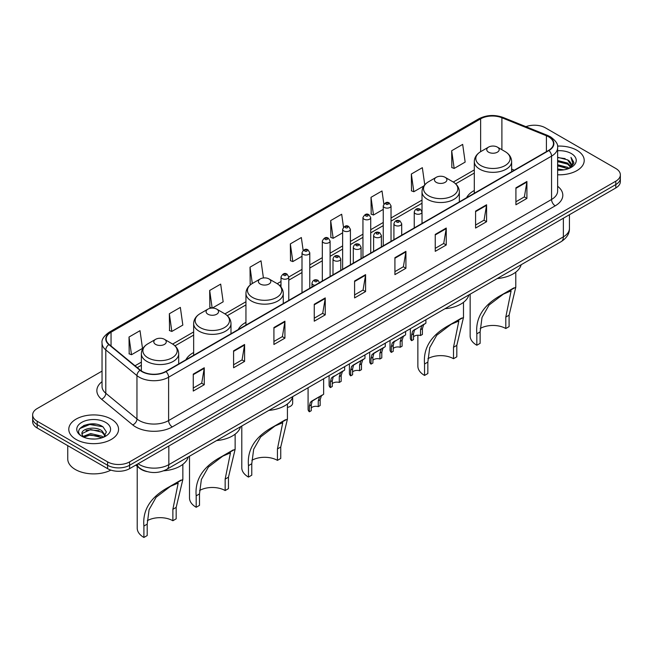 <?xml version="1.0" encoding="UTF-8"?>
<svg xmlns="http://www.w3.org/2000/svg" width="653" height="653" viewBox="0 0 653 653"><rect width="100%" height="100%" fill="white"/><g stroke="black" fill="none" stroke-linecap="round" stroke-linejoin="round"><path stroke-width="0.98" d="M193.655 352.522A27.483 15.868 0 0 0 185.917 359.77M245.944 322.337A27.483 15.868 0 0 0 238.206 329.585M474.298 190.496A27.483 15.868 0 0 0 466.56 197.745M147.023 471.597A15.558 8.979 180 0 1 139.603 468.307L135.734 465.116M95.746 424.148A20.741 11.974 0 0 0 83.608 425.593M102.039 371.108L37.205 408.541A15.558 8.979 0 0 0 32.65 414.892L32.65 421.667A15.558 8.979 0 0 0 37.205 428.017L107.606 468.658A15.558 8.979 0 0 0 129.604 468.658L615.795 187.958A15.558 8.979 0 0 0 620.35 181.607L620.35 178.22A15.558 8.979 0 0 1 615.795 184.57A15.558 8.979 0 0 0 620.35 178.22L620.35 174.833A15.558 8.979 0 0 0 615.795 168.482L545.394 127.841A15.558 8.979 0 0 0 525.918 126.666M32.65 414.892A15.558 8.979 0 0 0 37.205 421.242L107.606 461.883A15.558 8.979 0 0 0 129.604 461.883L129.604 465.271L615.795 184.57L129.604 465.271A15.558 8.979 0 0 1 107.606 465.271A15.558 8.979 0 0 0 129.604 465.271L129.604 468.658M37.205 421.242L37.205 424.63L107.606 465.271L37.205 424.63A15.558 8.979 0 0 1 32.65 418.279A15.558 8.979 0 0 0 37.205 424.63L37.205 428.017M576.925 150.28A24.887 14.366 0 0 0 557.515 146.109A24.887 14.366 0 0 1 576.925 150.28A24.887 14.366 0 0 1 584.215 160.442A24.887 14.366 0 0 0 576.925 150.28M111.271 419.128A24.887 14.366 0 0 0 84.147 416.01A24.887 14.366 0 0 0 68.785 429.282A24.887 14.366 0 0 0 76.075 439.445A24.887 14.366 0 0 0 103.198 442.563A24.887 14.366 0 0 0 118.56 429.282A24.887 14.366 0 0 0 111.271 419.128A24.887 14.366 0 0 0 84.147 416.01A24.887 14.366 0 0 0 68.785 429.282A24.887 14.366 0 0 0 76.075 439.445A24.887 14.366 0 0 0 103.198 442.563A24.887 14.366 0 0 0 118.56 429.282A24.887 14.366 0 0 0 111.271 419.128M548.618 136.82A16.594 9.583 180 0 1 553.483 143.587A16.594 9.583 180 0 1 548.618 150.361L165.682 371.451A16.594 9.583 180 0 1 140.354 370.169L109.19 344.474A16.594 9.583 180 0 1 106.194 338.98A16.594 9.583 180 0 1 111.051 332.206L480.641 118.822A16.594 9.583 180 0 1 501.896 117.752L546.406 135.742A16.594 9.583 180 0 1 548.618 136.82M548.912 136.648A17.011 9.819 0 0 0 546.643 135.546L502.133 117.556A17.011 9.819 0 0 0 480.355 118.65L110.757 332.034A17.011 9.819 0 0 0 108.855 344.613L140.02 370.308A17.011 9.819 0 0 0 165.976 371.622L548.912 150.533A17.011 9.819 0 0 0 548.912 136.648M193.255 374.12L193.255 391.057L204.258 384.707L204.258 367.77L193.255 374.12M193.255 388.053L201.728 383.156L204.209 368.333A4.147 2.392 -120 0 0 204.258 367.77M201.655 383.205L204.258 384.707M233.586 350.832L233.586 367.77L244.589 361.419L244.589 344.482L233.586 350.832M233.586 364.766L242.059 359.876L244.54 345.045A4.147 2.392 -120 0 0 244.589 344.482M241.985 359.917L244.589 361.419M273.917 327.545L273.917 344.482L284.92 338.132L284.92 321.194L273.917 327.545M273.917 341.478L282.39 336.589L284.879 321.758A4.147 2.392 -120 0 0 284.92 321.194M282.316 336.63L284.92 338.132M314.256 304.265L314.256 321.194L325.251 314.844L325.251 297.915L314.256 304.265M314.256 318.191L322.729 313.301L325.21 298.478A4.147 2.392 -120 0 0 325.251 297.915M322.647 313.342L325.251 314.844M515.919 187.835L515.919 204.773L526.914 198.422L526.914 181.485L515.919 187.835M515.919 201.761L524.392 196.871L526.873 182.048A4.147 2.392 -120 0 0 526.914 181.485M524.31 196.92L526.914 198.422M475.58 211.123L475.58 228.052L486.583 221.702L486.583 204.773L475.58 211.123M475.58 225.048L484.053 220.159L486.542 205.328A4.147 2.392 -120 0 0 486.583 204.773M483.979 220.2L486.583 221.702M435.249 234.403L435.249 251.34L446.252 244.989L446.252 228.052L435.249 234.403M435.249 248.336L443.722 243.447L446.203 228.615A4.147 2.392 -120 0 0 446.252 228.052M443.648 243.487L446.252 244.989M394.918 257.69L394.918 274.627L405.921 268.277L405.921 251.34L394.918 257.69M394.918 271.624L403.391 266.734L405.872 251.903A4.147 2.392 -120 0 0 405.921 251.34M403.317 266.775L405.921 268.277M354.587 280.978L354.587 297.915L365.582 291.565L365.582 274.627L354.587 280.978M354.587 294.911L363.06 290.014L365.541 275.191A4.147 2.392 -120 0 0 365.582 274.627M362.986 290.063L365.582 291.565M557.629 174.775A24.887 14.366 0 0 0 584.215 160.442A24.887 14.366 0 0 1 557.629 174.775M129.604 461.883L615.795 181.191A15.558 8.979 0 0 0 620.35 174.833M212.298 308.077L223.163 301.808L220.681 284.112L209.686 290.463L209.858 307.294M169.347 313.75L171.837 331.438L182.832 325.088L180.35 307.4L169.347 313.75L169.527 330.581M129.016 337.03L131.498 354.726L142.501 348.376L140.02 330.679L129.016 337.03L129.196 353.869M343.494 227.187L341.682 214.249L330.679 220.6L330.859 237.439M383.85 204.062L382.013 190.97L371.01 197.32L371.19 214.151M424.752 184.815L422.344 167.682L411.341 174.033L411.521 190.864M451.68 150.745L454.161 168.441L465.156 162.091L462.675 144.395L451.68 150.745L451.852 167.576M263.42 277.958L261.012 260.825L250.017 267.175L250.189 284.006M303.147 250.377L301.343 237.537L290.348 243.887L290.528 260.718M290.348 243.887L292.83 261.584L302.004 256.286M292.83 261.584L290.348 260.653M330.679 220.6L333.161 238.296L342.629 232.835M333.161 238.296L330.679 237.374M371.01 197.32L373.492 215.008L383.254 209.376M373.492 215.008L371.01 214.086M411.341 174.033L413.831 191.729L423.887 185.917M413.831 191.729L411.341 190.798M454.161 168.441L451.68 167.511M251.054 284.333L250.017 283.941M250.017 267.175L252.303 283.508M211.972 308.085L209.686 307.228M209.686 290.463L212.152 308.077M171.837 331.438L169.347 330.516M131.498 354.726L129.016 353.795M557.629 168.988L563.914 169.837M557.629 170.049L560.519 170.18M557.629 164.76L567.62 167.299L569.049 168.425M557.629 165.813L568.183 168.76M557.629 160.524L567.62 163.062L570.649 166.442M557.629 161.585L567.62 164.123L570.371 166.939M569.114 168.401A11.721 6.767 0 0 0 571.048 164.678A11.721 6.767 0 0 0 567.62 159.887L571.04 164.931M557.629 170.155A16.905 9.762 0 0 0 571.285 167.348A16.905 9.762 0 0 0 571.285 153.537A16.905 9.762 0 0 0 557.629 150.729M567.62 159.887L557.629 157.3M570.257 167.886L573.742 163.43L573.856 162.385L570.951 157.349L572.648 162.981L569.302 168.327M570.951 157.349L573.848 162.589M557.629 157.585L565.123 158.589M557.629 161.813L564.772 162.719M557.629 166.05L564.772 166.956M470.144 294.185L470.144 335.936A22.814 13.174 0 0 0 476.829 345.249L476.829 333.814C475.343 317.505 483.775 304.453 502.149 294.642L515.78 287.238L509.095 315.187L509.095 326.622L505.797 328.524A18.145 10.481 0 0 0 480.216 328.475M505.797 328.524L505.797 317.089L511.111 290.846L503.406 294.111L489.048 305.041L482.02 317.44L480.126 331.904L480.126 343.339L476.829 345.249M488.566 152.182A6.22 3.592 0 0 0 497.366 152.182A6.22 3.592 0 0 0 497.366 147.105L505.087 151.561A17.149 9.901 0 0 1 505.087 165.568A17.149 9.901 0 0 1 480.837 165.568A17.149 9.901 0 0 1 480.837 151.561C476.617 154.075 474.437 157.406 474.298 161.56A18.668 10.774 0 0 0 479.767 169.184A18.668 10.774 0 0 0 500.108 171.519A18.668 10.774 0 0 0 511.634 161.56C511.495 157.406 509.316 154.075 505.087 151.561L497.366 147.105A6.22 3.592 0 0 0 488.566 147.105A6.22 3.592 0 0 0 488.566 152.182M497.243 278.545A28.52 16.464 0 0 0 521.159 264.734M513.846 287.891L502.149 294.642L513.846 287.891M417.863 335.209L417.863 366.121A22.814 13.174 0 0 0 424.548 375.434L424.548 363.999C423.054 347.698 431.494 334.638 449.86 324.827L463.491 317.431L456.814 345.372L456.814 356.807L453.509 358.709A18.145 10.481 0 0 0 427.927 358.66M453.509 358.709L453.509 347.274L458.83 321.031L451.125 324.296L436.759 335.226L429.731 347.625L427.846 362.097L427.846 373.532L424.548 375.434M436.277 182.375A6.22 3.592 0 0 0 445.077 182.375A6.22 3.592 0 0 0 445.077 177.29L452.807 181.754A17.149 9.901 0 0 1 452.807 195.753A17.149 9.901 0 0 1 428.556 195.753A17.149 9.901 0 0 1 428.548 181.754C424.328 184.26 422.148 187.591 422.009 191.745A18.668 10.774 0 0 0 427.478 199.369A18.668 10.774 0 0 0 447.819 201.704A18.668 10.774 0 0 0 459.345 191.745C459.206 187.591 457.027 184.26 452.807 181.754L445.077 177.29A6.22 3.592 0 0 0 436.277 177.29A6.22 3.592 0 0 0 436.277 182.375M444.954 308.73A28.52 16.464 0 0 0 468.87 294.919M461.565 318.076L449.86 324.827L461.565 318.076M241.79 426.025L241.79 467.777A22.814 13.174 0 0 0 248.475 477.09L248.475 465.654C246.981 449.346 255.421 436.294 273.795 426.482L287.426 419.079L280.741 447.019L280.741 458.455L277.443 460.365A18.145 10.481 0 0 0 251.862 460.316M277.443 460.365L277.443 448.929L282.757 422.687L275.052 425.952L260.694 436.881L253.666 449.28L251.772 463.744L251.772 475.18L248.475 477.09M260.204 284.022A6.22 3.592 0 0 0 269.012 284.022A6.22 3.592 0 0 0 269.012 278.945L276.733 283.402A17.149 9.901 0 0 1 276.733 297.409A17.149 9.901 0 0 1 252.482 297.409A17.149 9.901 0 0 1 252.482 283.402C248.262 285.916 246.075 289.246 245.944 293.401A18.668 10.774 0 0 0 251.405 301.017A18.668 10.774 0 0 0 271.754 303.359A18.668 10.774 0 0 0 283.271 293.401C283.141 289.246 280.953 285.916 276.733 283.402L269.012 278.945A6.22 3.592 0 0 0 260.204 278.945A6.22 3.592 0 0 0 260.204 284.022M268.889 410.386A28.52 16.464 0 0 0 292.805 396.575M285.492 419.724L273.795 426.482L285.492 419.724M189.509 456.21L189.509 497.961A22.814 13.174 0 0 0 196.186 507.275L196.186 495.839C194.7 479.531 203.14 466.479 221.506 456.667L235.137 449.264L228.452 477.212L228.452 488.648L225.154 490.55A18.145 10.481 0 0 0 199.573 490.501M225.154 490.55L225.154 479.114L230.468 452.872L222.771 456.137L208.405 467.066L201.377 479.465L199.492 493.937L199.492 505.365L196.186 507.275M207.923 314.215A6.22 3.592 0 0 0 216.723 314.215A6.22 3.592 0 0 0 216.723 309.13L224.444 313.595A17.149 9.901 0 0 1 224.452 313.595A17.149 9.901 0 0 1 224.444 327.594A17.149 9.901 0 0 1 200.193 327.594A17.149 9.901 0 0 1 200.193 313.595C195.973 316.101 193.794 319.431 193.655 323.586A18.668 10.774 0 0 0 199.124 331.21A18.668 10.774 0 0 0 219.465 333.544A18.668 10.774 0 0 0 230.991 323.586C230.852 319.431 228.672 316.101 224.452 313.595L216.723 309.13A6.22 3.592 0 0 0 207.923 309.13A6.22 3.592 0 0 0 207.923 314.215M216.6 440.571A28.52 16.464 0 0 0 240.516 426.76M233.211 449.917L221.506 456.667L233.211 449.917M137.22 466.34L137.22 528.146A22.814 13.174 0 0 0 143.905 537.46L143.905 526.024C142.411 509.724 150.851 496.664 169.225 486.852L182.856 479.457L176.171 507.397L176.171 518.833L172.874 520.735A18.145 10.481 0 0 0 147.292 520.686M172.874 520.735L172.874 509.299L178.187 483.057L170.482 486.322L156.124 497.251L149.096 509.65L147.203 524.122L147.203 535.558L143.905 537.46M155.634 344.4A6.22 3.592 0 0 0 164.434 344.4A6.22 3.592 0 0 0 164.434 339.315L172.163 343.78A17.149 9.901 0 0 1 172.163 357.779A17.149 9.901 0 0 1 147.913 357.779A17.149 9.901 0 0 1 147.913 343.78C143.684 346.286 141.505 349.616 141.366 353.771A18.668 10.774 0 0 0 146.835 361.395A18.668 10.774 0 0 0 167.184 363.729A18.668 10.774 0 0 0 178.702 353.771C178.563 349.616 176.383 346.286 172.163 343.78L164.434 339.315A6.22 3.592 0 0 0 155.634 339.315A6.22 3.592 0 0 0 155.634 344.4M163.715 470.805A28.52 16.464 0 0 0 188.235 456.945M180.922 480.102L169.225 486.852L180.922 480.102M67.749 445.648L67.749 458.92A25.924 14.97 0 0 0 75.34 469.507A25.924 14.97 0 0 0 110.896 470.111M90.84 438.906L94.791 439.028M83.086 436.433L90.636 433.551L101.958 436.196L103.329 437.298M83.78 437.151L90.636 434.89L102.211 437.714M83.209 436.955L81.992 434.114A11.721 6.767 0 0 0 83.886 437.249M105.329 435.469L101.958 430.817C94.922 425.568 80.45 428.809 81.992 434.114L81.952 433.6M82.025 434.278L82.351 433.404L90.636 429.519L101.958 432.164L105.06 435.82M103.729 437.135L106.382 431.935L103.027 426.882C91.167 418.353 70.083 429.592 82.262 436.482L82.866 436.849M105.631 422.385A16.905 9.762 0 0 0 81.715 422.385A16.905 9.762 0 0 0 81.715 436.188A16.905 9.762 0 0 0 105.631 436.188A16.905 9.762 0 0 0 105.631 422.385M79.788 428.58L89.714 424.507L102.799 426.727M85.992 430.556L89.714 429.878L99.06 430.678M85.992 435.935L89.714 435.257L99.06 436.057M413.529 336.817A5.183 2.996 180 0 1 420.524 335.544L420.524 329.732L421.797 325.814L422.687 324.982L414.459 330.051L413.529 333.773L413.529 339.584L411.643 340.67A7.779 4.489 180 0 1 410.353 338.197L410.353 328.712M411.643 340.67L411.643 334.867L412.631 331.104L423.315 324.623M425.903 319.725L425.903 323.121L423.626 324.753L422.418 328.647L422.418 334.45L420.524 335.544M413.773 330.124L415.659 329.039L413.773 330.124M393.22 348.539A5.183 2.996 180 0 1 400.216 347.274L400.216 341.462L401.481 337.544L402.379 336.703L394.151 341.772L393.22 345.502L393.22 351.306L391.327 352.4A7.779 4.489 180 0 1 390.037 349.926L390.037 340.433M391.327 352.4L391.327 346.596L392.314 342.833L402.999 336.344M405.595 331.455L405.595 334.85L403.317 336.483L402.101 340.368L402.101 346.18L400.216 347.274M393.465 341.854L395.351 340.768L393.465 341.854M372.904 360.268A5.183 2.996 180 0 1 379.899 358.995L379.899 353.191L381.172 349.265L382.062 348.433L375.034 352.489L373.834 353.502L372.904 357.232L372.904 363.035L371.01 364.129A7.779 4.489 180 0 1 369.72 361.656L369.72 352.163M371.01 364.129L371.01 358.326L372.006 354.563L382.691 348.073M385.278 343.184L385.278 346.58L383.001 348.212L381.793 352.098L381.793 357.909L379.899 358.995M373.149 353.583L375.034 352.489L373.149 353.583M352.596 371.998A5.183 2.996 180 0 1 359.591 370.724L359.591 364.921L360.856 360.995L361.754 360.162L354.726 364.219L353.526 365.231L352.596 368.961L352.596 374.765L350.702 375.859A7.779 4.489 180 0 1 349.412 373.377L349.412 363.892M350.702 375.859L350.702 370.047L351.689 366.284L362.374 359.803M364.97 354.914L364.97 358.301L362.693 359.934L361.476 363.827L361.476 369.631L359.591 370.724M352.84 365.305L354.726 364.219L352.84 365.305M332.279 383.727A5.183 2.996 180 0 1 339.274 382.454L339.274 376.65L340.539 372.724L341.437 371.892L333.21 376.961L332.279 380.683L332.279 386.494L330.385 387.58A7.779 4.489 180 0 1 329.096 385.107L329.096 375.622M330.385 387.58L330.385 381.776L331.373 378.014L342.058 371.533M344.653 366.635L344.653 370.031L342.376 371.663L341.168 375.557L341.168 381.36L339.274 382.454M332.524 377.034L334.409 375.948L332.524 377.034M311.269 407.921A5.183 2.996 180 0 1 318.264 406.648L318.264 400.844L319.537 396.918L320.427 396.085L313.399 400.142L312.199 401.154L311.269 404.884L311.269 410.688L309.375 411.782A7.779 4.489 180 0 1 308.085 409.3L308.085 387.751M309.375 411.782L309.375 405.97L310.371 402.215L321.056 395.726M323.643 378.764L323.643 394.232L321.366 395.865L320.158 399.75L320.158 405.554L318.264 406.648M311.514 401.228L313.399 400.142L311.514 401.228M292.658 397.065L292.658 403.146A7.779 4.489 180 0 1 287.426 407.39M138.109 463.752A20.741 11.974 0 0 0 139.505 464.642A20.741 11.974 0 0 0 168.833 464.642L563.359 236.859A20.741 11.974 0 0 0 569.44 228.395C569.587 233.537 566.845 237.945 561.213 241.61L166.686 469.385A10.375 5.991 60 0 0 168.833 464.642L168.833 446.007M563.359 218.233L563.359 236.859A10.375 5.991 60 0 1 561.213 241.61M137.269 464.234A10.375 6.938 129.5 0 0 139.081 467.605L135.93 465.009M615.795 187.958L615.795 181.191M107.606 468.658L107.606 461.883M557.629 186.26A25.924 14.97 180 0 1 555.221 205.826L172.286 426.915A5.183 2.996 60 0 1 168.613 420.565L551.556 199.475A20.741 11.974 0 0 0 557.629 191.011L557.629 147.651A20.741 11.974 180 0 1 551.556 156.124A5.183 2.996 -120 0 0 548.912 150.533M172.286 426.915A25.924 14.97 180 0 1 135.62 426.915A25.924 14.97 180 0 1 132.714 424.915L101.542 399.22A25.924 14.97 180 0 1 102.039 381.654M139.285 420.565A20.741 11.974 0 0 0 168.613 420.565L168.613 377.214A20.741 11.974 180 0 1 136.959 375.614L105.794 349.91A20.741 11.974 180 0 1 102.039 343.045L102.039 386.396A20.741 11.974 0 0 0 105.794 393.269L136.959 418.965A20.741 11.974 0 0 0 139.285 420.565M557.629 147.651C558.323 144.419 555.94 140.803 550.479 136.812L547.753 135.489A5.183 2.432 112 0 0 546.643 135.546M547.753 135.489L503.243 117.499C494.656 114.455 486.501 114.895 478.788 118.822A5.183 2.996 60 0 1 480.355 118.65M110.757 332.034A5.183 2.996 -120 0 0 109.19 332.206C103.811 336.075 101.427 339.682 102.039 343.045M108.855 344.613A5.183 3.469 129.5 0 0 105.794 349.91L105.794 393.269A5.183 3.469 -50.5 0 1 101.542 399.22M503.243 117.499A5.183 2.432 112 0 0 502.133 117.556M140.02 370.308A5.183 3.469 129.5 0 0 136.959 375.614L136.959 418.965A5.183 3.469 -50.5 0 1 132.714 424.915M165.976 371.622A5.183 2.996 60 0 1 168.613 377.214L551.556 156.124L551.556 199.475A5.183 2.996 60 0 0 555.221 205.826M111.051 332.206L111.051 346.008M546.406 135.742L546.406 151.643M501.896 117.752L501.896 149.725M514.295 170.18L511.634 169.103M480.641 118.822L480.641 151.676M474.298 169.911L453.28 182.04M422.009 200.096L391.033 217.98M383.254 222.469L370.724 229.701M362.946 234.198L350.408 241.43M342.629 245.92L330.1 253.16M322.321 257.649L309.783 264.889M302.004 269.379L288.773 277.019M280.994 281.508L277.215 283.688M245.944 301.743L224.926 313.881M193.655 331.936L172.645 344.066M141.366 362.121L135.032 365.778M354.587 281.516L365.541 275.191M394.918 258.229L405.872 251.903M435.249 234.941L446.203 228.615M475.58 211.654L486.542 205.328M515.919 188.374L526.873 182.048M314.256 304.796L325.21 298.478M273.917 328.084L284.879 321.758M233.586 351.371L244.54 345.045M193.255 374.659L204.209 368.333M480.126 331.904L476.829 333.814M509.095 315.187L505.797 317.089M427.846 362.097L424.548 363.999M456.814 345.372L453.509 347.274M251.772 463.744L248.475 465.654M280.741 447.019L277.443 448.929M199.492 493.937L196.186 495.839M228.452 477.212L225.154 479.114M147.203 524.122L143.905 526.024M176.171 507.397L172.874 509.299M415.381 213.621A3.885 2.245 180 0 1 414.239 212.029C415.235 208.838 417.267 207.915 420.344 209.254L422.018 212.029A3.885 2.245 180 0 1 419.618 214.102A3.885 2.245 180 0 1 415.381 213.621M419.046 209.384A1.298 0.751 0 0 0 417.21 209.384A1.298 0.751 0 0 0 417.21 210.446A1.298 0.751 0 0 0 419.046 210.446A1.298 0.751 0 0 0 419.046 209.384M422.687 324.982L424.572 323.888M420.524 329.732L422.418 328.647M411.643 334.867L413.529 333.773M395.065 225.342A3.885 2.245 180 0 1 393.922 223.759C394.918 220.567 396.951 219.645 400.028 220.983L401.701 223.759A3.885 2.245 180 0 1 399.301 225.832A3.885 2.245 180 0 1 395.065 225.342M398.73 221.114A1.298 0.751 0 0 0 396.902 221.114A1.298 0.751 0 0 0 396.902 222.167A1.298 0.751 0 0 0 398.73 222.167A1.298 0.751 0 0 0 398.73 221.114M402.379 336.703L404.264 335.618M400.216 341.462L402.101 340.368M391.327 346.596L393.22 345.502M374.749 237.072A3.885 2.245 180 0 1 373.614 235.488C374.61 232.297 376.642 231.366 379.711 232.713L381.393 235.488A3.885 2.245 180 0 1 378.993 237.561A3.885 2.245 180 0 1 374.749 237.072M378.422 232.835A1.298 0.751 0 0 0 376.585 232.835A1.298 0.751 0 0 0 376.585 233.896A1.298 0.751 0 0 0 378.422 233.896A1.298 0.751 0 0 0 378.422 232.835M382.062 348.433L383.948 347.347M379.899 353.191L381.793 352.098M371.01 358.326L372.904 357.232M354.44 248.801A3.885 2.245 180 0 1 353.297 247.209C354.293 244.018 356.326 243.096 359.403 244.434L361.076 247.209A3.885 2.245 180 0 1 358.677 249.283A3.885 2.245 180 0 1 354.44 248.801M358.105 244.565A1.298 0.751 0 0 0 356.269 244.565A1.298 0.751 0 0 0 356.269 245.626A1.298 0.751 0 0 0 358.105 245.626A1.298 0.751 0 0 0 358.105 244.565M361.754 360.162L363.639 359.077M359.591 364.921L361.476 363.827M350.702 370.047L352.596 368.961M334.124 260.531A3.885 2.245 180 0 1 332.989 258.939C333.985 255.747 336.017 254.825 339.087 256.164L340.768 258.939A3.885 2.245 180 0 1 338.368 261.012A3.885 2.245 180 0 1 334.124 260.531M337.797 256.294A1.298 0.751 0 0 0 335.96 256.294A1.298 0.751 0 0 0 335.96 257.355A1.298 0.751 0 0 0 337.797 257.355A1.298 0.751 0 0 0 337.797 256.294M341.437 371.892L343.323 370.798M339.274 376.65L341.168 375.557M330.385 381.776L332.279 380.683M314.893 285.312A3.885 2.245 180 0 1 313.114 284.724A3.885 2.245 180 0 1 311.979 283.133C312.975 279.941 315.007 279.019 318.076 280.357L319.758 283.133M316.787 280.488A1.298 0.751 0 0 0 314.95 280.488A1.298 0.751 0 0 0 314.95 281.549A1.298 0.751 0 0 0 316.787 281.549A1.298 0.751 0 0 0 316.787 280.488M320.427 396.085L322.313 395M318.264 400.844L320.158 399.75M309.375 405.97L311.269 404.884M391.033 241.349L391.033 205.866A3.885 2.245 180 0 1 388.633 207.948A3.885 2.245 180 0 1 384.397 207.458A3.885 2.245 180 0 1 383.254 205.866L383.254 245.838M386.225 204.283A1.298 0.751 0 0 0 388.062 204.283A1.298 0.751 0 0 0 388.062 203.222A1.298 0.751 0 0 0 386.225 203.222A1.298 0.751 0 0 0 386.225 204.283M370.724 253.078L370.724 217.596A3.885 2.245 180 0 1 368.325 219.669A3.885 2.245 180 0 1 364.08 219.188A3.885 2.245 180 0 1 362.946 217.596L362.946 257.568M365.917 216.012A1.298 0.751 0 0 0 367.745 216.012A1.298 0.751 0 0 0 367.745 214.951A1.298 0.751 0 0 0 365.917 214.951A1.298 0.751 0 0 0 365.917 216.012M350.408 264.8L350.408 229.325A3.885 2.245 180 0 1 348.008 231.399A3.885 2.245 180 0 1 343.772 230.909A3.885 2.245 180 0 1 342.629 229.325L342.629 269.289M345.6 227.734A1.298 0.751 0 0 0 347.437 227.734A1.298 0.751 0 0 0 347.437 226.681A1.298 0.751 0 0 0 345.6 226.681A1.298 0.751 0 0 0 345.6 227.734M330.1 276.529L330.1 241.055A3.885 2.245 180 0 1 327.692 243.128A3.885 2.245 180 0 1 323.455 242.638A3.885 2.245 180 0 1 322.321 241.055L322.321 281.019M325.292 239.463A1.298 0.751 0 0 0 327.12 239.463A1.298 0.751 0 0 0 327.12 238.402A1.298 0.751 0 0 0 325.292 238.402A1.298 0.751 0 0 0 325.292 239.463M309.783 288.259L309.783 252.776A3.885 2.245 180 0 1 307.383 254.858A3.885 2.245 180 0 1 303.147 254.368A3.885 2.245 180 0 1 302.004 252.776L302.004 292.748M304.975 251.193A1.298 0.751 0 0 0 306.812 251.193A1.298 0.751 0 0 0 306.812 250.132A1.298 0.751 0 0 0 304.975 250.132A1.298 0.751 0 0 0 304.975 251.193M288.773 300.388L288.773 276.978A3.885 2.245 180 0 1 286.373 279.051A3.885 2.245 180 0 1 282.137 278.562A3.885 2.245 180 0 1 280.994 276.978L280.994 287.018M283.965 275.386A1.298 0.751 0 0 0 285.802 275.386A1.298 0.751 0 0 0 285.802 274.333A1.298 0.751 0 0 0 283.965 274.333A1.298 0.751 0 0 0 283.965 275.386M166.686 469.385C158.344 473.58 149.994 473.58 141.652 469.385L139.081 467.605M569.44 228.395L569.44 214.723M478.788 118.822L109.19 332.206M474.298 173.061L455.647 183.828M422.009 203.246L391.033 221.13M383.254 225.628L370.724 232.86M362.946 237.349L350.408 244.589M342.629 249.079L330.1 256.319M322.321 260.808L309.783 268.04M302.004 272.538L288.773 280.178M280.994 284.667L279.582 285.483M245.944 304.902L227.293 315.668M193.655 335.087L175.004 345.853M141.366 365.28L137.285 367.639M515.78 287.238L515.78 272.146M511.634 171.723L511.634 161.56M474.298 193.28L474.298 161.56M488.566 147.105L480.837 151.561M463.491 317.431L463.491 302.331M459.345 201.908L459.345 191.745M422.009 211.825L422.009 191.745M436.277 177.29L428.548 181.754M287.426 419.079L287.426 403.987M283.271 303.563L283.271 293.401M245.944 325.112L245.944 293.401M260.204 278.945L252.482 283.402M235.137 449.264L235.137 434.172M230.991 333.748L230.991 323.586M193.655 355.305L193.655 323.586M207.923 309.13L200.193 313.595M182.856 479.457L182.856 464.356M178.702 363.933L178.702 353.771M141.366 370.928L141.366 353.771M155.634 339.315L147.913 343.78M414.239 227.946L414.239 212.029M422.018 223.457L422.018 212.029M393.922 239.675L393.922 223.759M401.701 235.186L401.701 223.759M373.614 251.405L373.614 235.488M381.393 246.916L381.393 235.488M353.297 263.135L353.297 247.209M361.076 258.645L361.076 247.209M332.989 274.864L332.989 258.939M340.768 270.366L340.768 258.939M311.979 286.994L311.979 283.133M391.033 205.866L389.359 203.091C387.098 201.467 385.066 202.389 383.254 205.866M370.724 217.596L369.043 214.821C366.79 213.196 364.758 214.119 362.946 217.596M350.408 229.325L348.735 226.55C346.474 224.918 344.441 225.848 342.629 229.325M330.1 241.055L328.418 238.28C326.165 236.647 324.133 237.57 322.321 241.055M309.783 252.776L308.11 250.001C305.849 248.377 303.816 249.299 302.004 252.776M288.773 276.978L287.1 274.203C284.839 272.57 282.806 273.501 280.994 276.978"/></g></svg>
